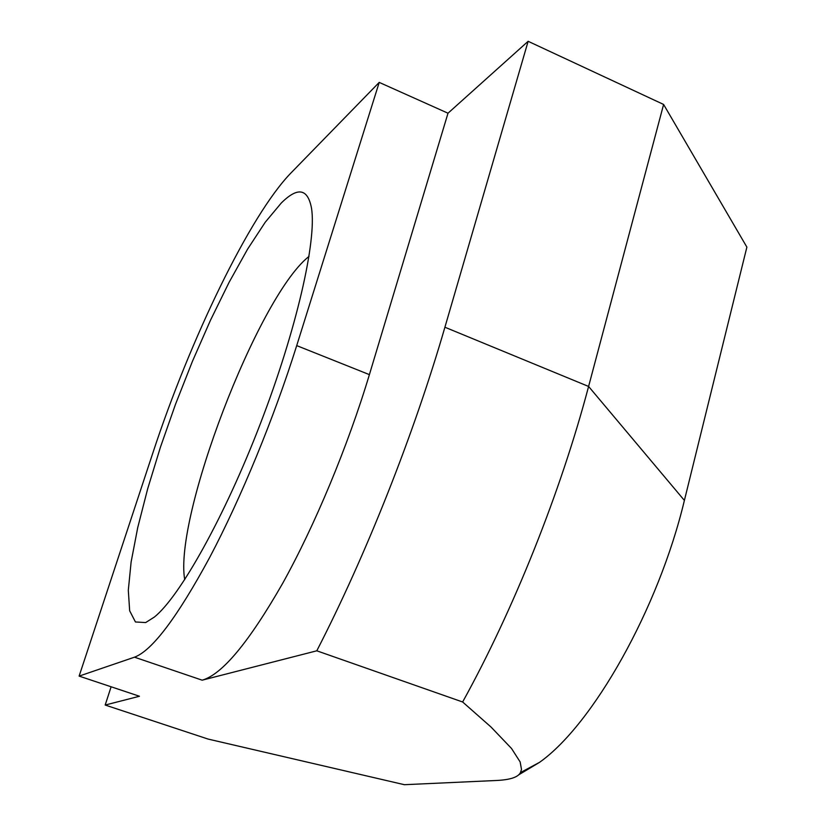 <?xml version="1.0" encoding="UTF-8"?>
<svg xmlns="http://www.w3.org/2000/svg" width="826" height="826" viewBox="0 0 826 826"><rect width="100%" height="100%" fill="white"/><g stroke="black" fill="none" stroke-linecap="round" stroke-linejoin="round"><path stroke-width="1.24" d="M145.665 622.567L154.379 617.053C179.841 596.62 224.538 517.004 260.531 423.273C296.596 329.564 316.75 240.511 311.526 208.286C307.809 188.4 297.701 186.676 281.201 203.103L265.208 222.266L247.563 249.194L229.081 282.358L210.475 320.251L192.427 361.344L175.566 404.131L160.451 447.134L147.668 488.827L137.715 527.649L131.117 562.01L128.309 590.26L129.661 610.765L135.433 621.968L145.665 622.567M309.027 256.349L307.912 257.289C257.196 299.053 173.77 517.179 184.714 579.687M79.12 676.102L152.924 452.741C190.011 339.785 249.731 215.349 290.917 173.016L379.217 82.393L448.002 113.214L528.134 41.3L663.608 104.458L588.597 386.454C560.689 492.069 513.431 610.228 462.632 701.986L316.792 650.805L202.163 680.18L134.483 657.186L79.12 676.102L139.47 696.256L105.181 705.043L208.09 739.074L404.368 784.7L497.242 780.446C510.427 779.744 518.16 777.121 520.452 772.589L521.495 769.419L520.153 761.944L511.521 748.47L490.985 726.994L462.632 701.986M528.134 41.3L444.915 327.23C413.878 434.414 365.763 555.743 316.792 650.805M663.608 104.458L746.88 247.119L684.393 500.411C658.508 608.948 592.707 724.794 539.533 762.346L518.408 775.015M111.118 686.788L105.181 705.043M379.217 82.393L296.71 345.609C274.056 417.853 240.944 498.274 209.721 557.374C177.239 617.352 152.16 650.62 134.483 657.186M448.002 113.214L369.398 374.632C347.818 446.35 314.747 525.656 282.533 583.579C248.905 642.318 222.122 674.512 202.163 680.18M684.393 500.411L588.597 386.454L444.915 327.23M369.398 374.632L296.71 345.609M539.533 762.346L520.452 772.589"/></g></svg>
